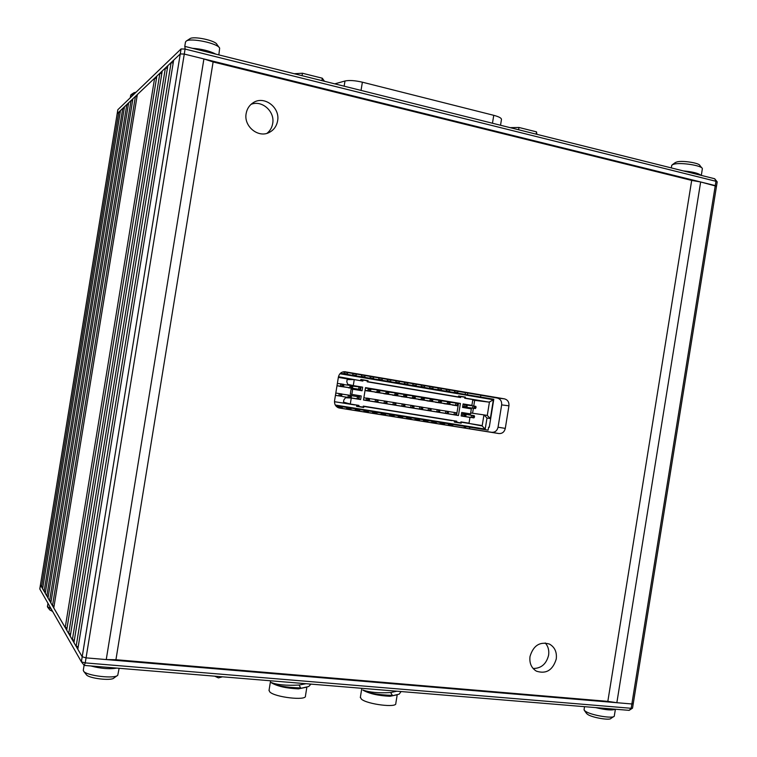<?xml version="1.0" encoding="UTF-8"?>
<svg xmlns="http://www.w3.org/2000/svg" width="757" height="757" viewBox="0 0 757 757"><rect width="100%" height="100%" fill="white"/><g stroke="black" fill="none" stroke-linecap="round" stroke-linejoin="round"><path stroke-width="1.14" d="M633.221 703.84L632.53 708.155L631.177 708.287L85.238 662.895L81.406 661.826L39.847 589.069L40.49 585.152L41.503 586.893L118.821 112.102L117.174 113.739L40.433 584.953L82.191 656.764L77.81 649.241L173.646 60.191L180.261 53.927L184.263 54.069L203.907 58.932L106.245 659.574L86.052 657.861L82.191 656.764L86.052 657.861L631.868 703.972L616.851 702.704L700.66 181.973L716.491 186.269L715.27 185.597L631.868 703.972L633.24 703.755L632.786 703.385M117.799 109.888L39.809 588.814M41.503 586.893L42.894 587.035M44.114 591.368L122.757 108.374L120.495 110.522L42.61 588.795L44.114 591.368L45.552 591.51M46.811 595.996L126.826 104.523L124.489 106.737L45.259 593.327L46.811 595.996L48.297 596.147M49.602 600.793L131.046 100.53L128.624 102.829L47.994 598.03L49.602 600.793L51.145 600.944M52.498 605.761L135.418 96.385L132.901 98.77L50.823 602.903L52.498 605.761L54.097 605.922M65.206 627.6L154.617 78.208L137.339 94.568L53.766 607.947L65.206 627.6L67.08 627.771M68.707 633.6L159.897 73.211L156.86 76.088L66.692 630.146L68.707 633.6L70.647 633.779M72.35 639.854L165.395 68.007L162.225 71.007L70.25 636.249L72.35 639.854L74.375 640.034M76.135 646.364L171.12 62.585L167.817 65.708L73.949 642.617L76.135 646.364L78.255 646.554M203.907 58.932L213.114 61.951L691.69 180.403L607.833 701.361L115.935 659.716L106.245 659.574M607.833 701.361L616.851 702.704M267.032 133.298C270.088 130.829 271.971 127.583 272.681 123.542C275.132 111.516 261.856 99.687 250.993 104.39M533.098 668.497C541.208 668.45 546.374 664.012 548.607 655.183C549.279 650.339 548.153 646.26 545.229 642.948M338.464 407.796L491.709 432.304C495.031 432.465 497.15 430.771 498.049 427.213L501.654 404.9C501.919 401.238 500.443 398.948 497.245 398.031L343.214 371.819M691.69 180.403L700.66 181.973M171.12 62.585L173.173 63.086M165.395 68.007L167.373 68.48M159.897 73.211L161.799 73.666M154.617 78.208L156.444 78.643M135.418 96.385L136.989 96.754M131.046 100.53L132.56 100.88M126.826 104.523L128.293 104.854M122.757 108.374L124.167 108.705M118.821 112.102L120.183 112.415M213.114 61.951L115.935 659.716M277.592 120.912C280.383 107.57 264.231 95.297 253.302 102.649C249.403 105.128 247.028 108.743 246.157 113.503C243.517 126.447 258.553 138.503 269.435 132.343C273.902 129.949 276.617 126.135 277.592 120.912M556.263 658.987C557.029 652.089 554.758 647.121 549.45 644.075C539.855 641.34 533.373 645.475 530.014 656.47C529.247 663.151 531.386 668.053 536.42 671.166C546.176 674.269 552.79 670.21 556.263 658.987M345.381 371.772L345.041 371.725C341.521 371.678 339.306 373.466 338.398 377.081L334.556 400.784C334.291 404.588 335.881 407.011 339.335 408.032L498.891 433.553C502.251 433.714 504.38 432.001 505.298 428.396L508.941 405.809C509.206 402.109 507.729 399.791 504.493 398.863L344.558 371.696M302.043 75.672L302.44 73.24L322.293 78.208L324.488 81.283M321.905 80.63L322.293 78.208M294.218 73.722L302.44 73.24M510.086 127.64L518.971 127.479L536.533 131.869L536.883 134.33M536.164 134.15L536.533 131.869M518.602 129.769L518.971 127.479M334.783 83.857L344.984 80.999C349.223 80.091 355.024 80.488 362.376 82.191L493.753 115.319C499.166 116.767 501.721 118.206 501.437 119.625L500.528 125.255M362.963 690.166L362.963 690.166C369.34 693.705 378.368 695.74 390.044 696.279L396.848 694.841M397.207 694.765L395.807 703.414C397.226 708.05 367.183 704.341 361.411 699.137L360.379 697.188M390.65 692.551C378.632 693.223 369.378 692.381 362.887 690.034L362.896 690.11C368.214 693.147 378.046 694.907 392.4 695.39L390.65 692.551L396.838 691.198M401.106 691.548L399.157 694.16L390.044 696.279M271.697 682.956L271.725 682.984C277.81 686.4 286.714 688.359 298.457 688.87L306.386 687.233M306.878 687.11L305.44 696.014C306.746 700.982 274.469 697.254 269.729 691.851L269.066 690.214M299.081 685.047C286.326 685.7 277.043 684.848 271.243 682.511L271.536 682.852C276.608 685.795 286.307 687.498 300.661 687.943L299.081 685.047L305.989 683.703M310.947 684.11L308.724 686.504L298.457 688.87M348.807 395.126L351.314 395.533L350.87 396.233L348.807 395.126L342.211 394.151M338.351 377.393L351.38 379.588M472.765 400.027L474.667 400.349L473.75 406.017M473.38 408.288L472.586 413.227M469.151 413.691L468.962 414.864M467.656 422.974L460.871 422.094M451.863 420.637L363.218 406.32M354.711 404.948L334.471 401.683M463.464 416.303L473.929 417.902L463.464 416.303M456.594 415.158L450.784 414.23L456.603 415.129M446.706 413.559L456.613 415.073L446.706 413.559M438.265 412.187L448.295 413.719L438.265 412.187M429.777 410.796L439.666 412.31L429.777 410.796M421.261 409.405L430.988 410.89L421.261 409.405M412.688 408.014L422.274 409.471L412.688 408.014M404.087 406.604L413.511 408.042L404.087 406.604M395.438 405.194L404.711 406.604L395.438 405.194M386.751 403.774L395.854 405.156L386.751 403.774M378.017 402.346L386.969 403.699L378.017 402.346M369.236 400.917L378.027 402.241L369.236 400.917M359.055 399.251L355.866 398.731L359.055 399.232M359.064 399.157L346.98 397.283L359.073 399.147M342.647 396.573L350.945 397.822L342.647 396.573M472.623 408.108L475.443 408.562L476.058 406.973L475.793 406.358L472.974 405.894L472.623 408.108L464.751 407.105M458.089 405.941L452.289 404.9M443.848 403.642L458.127 405.686L443.876 403.5M435.398 402.241L449.809 404.304L435.417 402.099M426.901 400.832L441.189 402.875L426.92 400.68M418.356 399.412L432.521 401.437L418.384 399.261M409.774 397.993L423.806 399.989L409.802 397.832M401.153 396.564L415.044 398.532L401.172 396.403M392.486 395.126L406.244 397.075L392.514 394.955M383.78 393.678L397.406 395.608L383.799 393.508M375.027 392.221L388.511 394.132L375.056 392.05M366.227 390.763L379.579 392.646L366.256 390.593M360.578 389.827L357.418 389.117M360.625 389.533L348.542 387.641M339.581 386.344L352.507 388.152L339.609 386.155M367.221 381.594L458.089 396.895L458.647 395.977L465.423 397.122L464.76 398.031M453.575 396.346L458.089 396.895M474.667 400.349L489.259 402.156L464.864 398.04M356.594 380.005L338.464 376.731M365.849 380.544L368.101 380.686L367.59 381.642M360.881 379.579L366.142 380.468M360.427 380.43L360.938 379.475L368.101 380.686M489.259 402.156L493.375 399.753L339.959 373.75M335.692 405.695L488.123 430.146L488.596 427.194L489.268 427.298L493.791 399.261L340.461 373.248M335.275 405.033L485.209 429.105L486.997 418.025L490.337 418.574L487.281 415.442L483.941 414.893L482.152 425.954L467.618 423.182M493.375 399.753L490.337 418.574M363.209 406.377L451.891 420.428M334.471 401.74L354.749 404.73M460.862 422.141L482.048 425.566M363.757 407.484L356.585 406.329L363.757 407.484L363.578 406.433M361.827 407.162L361.203 406.802M356.585 406.329L356.405 405.279M460.966 422.16L461.212 423.191L454.427 422.094L454.181 421.062M482.152 425.954L485.209 429.105M454.427 422.084L458.203 422.444M458.941 422.813L461.212 423.191M470.684 412.953L483.941 414.893L486.997 418.025M489.476 401.806L487.281 415.442M469.813 427.203L469.558 428.765M464.173 427.904L466.208 426.626M480.856 395.239L480.572 397.018M467.722 393.006L467.429 394.785M465.432 392.618L465.148 394.397M452.326 426.011L453.178 424.545M449.932 424.015L449.081 425.491M448.229 425.188L448.608 423.806M444.066 424.686L444.917 423.21M441.653 422.69L440.801 424.166M439.959 423.863L440.337 422.482M435.767 423.362L436.609 421.886M433.335 421.356L432.493 422.832M431.66 422.538L432.039 421.147M427.431 422.028L428.273 420.542M424.97 420.012L424.138 421.498M423.324 421.195L423.693 419.813M419.056 420.684L419.889 419.198M416.577 418.668L415.744 420.154M414.94 419.861L415.309 418.47M410.635 419.34L411.458 417.845M408.137 417.315L407.313 418.81M406.518 418.507L406.887 417.116M402.185 417.987L402.998 416.492M399.649 415.953L398.844 417.448M398.059 417.154L398.428 415.754M393.687 416.624L394.492 415.129M391.132 414.59L390.328 416.095M389.552 415.801L389.921 414.391M385.143 415.262L385.947 413.757M382.569 413.218L381.774 414.722M381.008 414.429L381.377 413.019M376.56 413.89L377.355 412.376M373.967 411.836L373.173 413.35M372.425 413.057L372.794 411.647M367.94 412.508L368.725 410.994M365.319 410.445L364.533 411.969M363.795 411.676L364.164 410.266M359.282 411.127L360.058 409.603M356.632 409.054L355.856 410.578M355.128 410.294L355.497 408.875M350.576 409.736L351.343 408.203M347.898 407.654L347.132 409.177M346.422 408.894L346.782 407.474M341.823 408.335L342.59 406.802M339.127 406.244L338.37 407.758M337.679 407.446L338.029 406.064M454.683 390.792L454.446 392.58M457.692 393.129L457.928 391.341M446.422 389.382L446.185 391.18M449.45 391.738L449.686 389.94M438.123 387.972L437.887 389.77M441.161 390.328L441.397 388.53M429.787 386.553L429.55 388.36M432.843 388.918L433.08 387.111M421.412 385.124L421.166 386.941M424.478 387.499L424.715 385.692M412.991 383.695L412.754 385.512M416.076 386.07L416.312 384.263M404.531 382.257L404.295 384.073M407.626 384.641L407.872 382.824M396.034 380.809L395.788 382.635M399.138 383.203L399.384 381.377M387.499 379.352L387.253 381.187M390.612 381.755L390.858 379.929M378.916 377.894L378.67 379.73M382.048 380.298L382.294 378.472M370.287 376.428L370.041 378.263M373.438 378.841L373.693 377.005M361.628 374.952L361.373 376.797M364.789 377.374L365.044 375.529M352.913 373.466L352.667 375.311M356.102 375.898L356.348 374.053M344.17 371.98L343.915 373.835M347.368 374.412L347.614 372.567M462.801 396.914L458.591 396.081M465.423 397.122L463.142 396.848M471.952 415.309L474.289 415.697L474.1 416.407L471.952 415.309L465.82 414.391M473.929 417.902L474.1 416.407M473.806 416.359L473.683 417.098L471.592 417.523M471.109 417.448L471.469 415.243M461.183 415.839L465.432 416.511L461.174 415.858M463.435 413.918L465.782 414.306L465.574 415.016L461.543 413.634M465.432 416.511L465.574 415.016M465.281 414.968L465.158 415.707L463.076 416.132M462.593 416.057L462.953 413.842M448.683 411.581L456.963 412.858M456.85 413.587L454.881 412.518M456.717 413.568L456.594 414.306L454.522 414.732M454.039 414.656L454.399 412.442M446.28 411.108L448.655 411.496L448.409 412.205L446.28 411.108L440.054 410.171M448.295 413.719L448.409 412.205M448.106 412.158L447.993 412.896L445.92 413.331M445.447 413.256L445.807 411.032M437.641 409.688L440.025 410.076L439.76 410.786L437.641 409.688L431.376 408.752M439.666 412.31L439.76 410.786M439.457 410.739L439.344 411.486L437.272 411.922M436.808 411.846L437.168 409.613M428.954 408.269L431.348 408.657L431.074 409.367L428.954 408.269L422.661 407.323M430.988 410.89L431.074 409.367M430.771 409.319L430.648 410.057L428.594 410.502M428.121 410.426L428.481 408.193M420.22 406.831L422.633 407.228L422.34 407.938L420.22 406.831L413.899 405.894M422.274 409.471L422.34 407.938M422.037 407.881L421.914 408.629L419.861 409.073M419.397 408.998L419.757 406.764M411.448 405.392L413.871 405.79L413.559 406.5L411.448 405.392L405.099 404.446M413.511 408.042L413.559 406.5M413.256 406.452L413.133 407.2L411.089 407.645M410.625 407.569L410.994 405.326M402.639 403.954L405.071 404.352L404.74 405.052L402.639 403.954L396.252 402.998M404.711 406.604L405.061 405.998M404.437 405.004L404.314 405.752L405.052 406.055M404.314 405.752L402.27 406.206M401.816 406.13L402.175 403.878M393.772 402.497L396.223 402.894L395.873 403.604L393.772 402.497L387.357 401.541M395.854 405.156L395.873 403.604M395.561 403.547L395.447 404.304L393.413 404.758M392.959 404.683L393.328 402.431M384.868 401.04L387.329 401.437L386.959 402.147L384.868 401.04L378.415 400.084M386.969 403.699L386.959 402.147M386.657 402.09L386.534 402.847L384.509 403.301M384.054 403.235L384.424 400.964M375.926 399.573L378.396 399.98L378.008 400.68L375.926 399.573L369.435 398.608M378.027 402.241L378.008 400.68M377.696 400.623L377.573 401.38L375.557 401.844M375.112 401.768L375.481 399.507M363.521 399.904L369.047 400.775L363.511 399.933M366.927 398.097L369.416 398.504L369.35 400.179L369.52 399.138L363.88 397.643M369.047 400.775L369.009 399.204M368.697 399.147L368.574 399.914L366.558 400.368M366.114 400.302L366.483 398.031M351.333 395.646L359.443 396.867M359.32 397.595L357.891 396.611M359.187 398.4L357.522 398.892M357.039 398.92L357.446 396.545M347.993 397.34L348.371 395.059M350.557 396.185L350.425 396.942L348.466 397.52M350.425 396.942L351.22 397.264L350.945 397.822M335.446 395.334L341.823 396.327L335.436 395.362M339.675 393.631L342.192 394.037L341.729 394.738L339.675 393.631L335.815 393.063M341.823 396.327L341.729 394.738M341.416 394.681L341.284 395.447L339.297 395.92M338.871 395.854L339.24 393.564M467.381 405.146L472.974 405.894M475.443 408.562L464.751 407.096M475.491 407.786L473.106 408.174M473.456 405.97L475.311 407.001L475.197 407.739M466.937 407.152L467.296 404.938L464.467 404.484L464.107 406.689L466.937 407.152L462.678 406.575M463.047 404.295L464.467 404.484M452.27 405.042L458.099 405.866M462.688 406.5L464.107 406.689M466.974 406.377L464.59 406.764M464.949 404.55L466.795 405.582L466.681 406.32M458.487 403.472L455.922 403.055L455.563 405.269M450.254 402.298L455.922 403.055M458.25 404.919L456.036 405.345M456.395 403.121L458.24 404.162L458.117 404.9M449.809 404.304L450.169 402.09L447.803 401.693L446.971 403.841M441.624 400.869L447.33 401.626M449.809 403.519L447.444 403.916M447.803 401.693L449.63 402.724L449.516 403.472M441.189 402.875L441.549 400.652L439.164 400.254L438.331 402.412M432.957 399.431L438.691 400.179M441.17 402.081L438.805 402.478M439.164 400.254L440.99 401.286L440.867 402.033M432.521 401.437L432.881 399.204L430.478 398.807L429.654 400.973M424.242 397.983L430.014 398.74M432.484 400.633L430.118 401.04M430.478 398.807L432.304 399.838L432.181 400.585M423.806 399.989L424.166 397.747L421.753 397.349L420.93 399.526M415.479 396.526L421.289 397.283M423.75 399.185L421.394 399.592M421.753 397.349L423.57 398.39L423.447 399.138M415.044 398.532L415.413 396.29L412.991 395.892L412.168 398.068M406.679 395.059L412.527 395.826M414.978 397.728L412.631 398.135M412.991 395.892L414.798 396.923L414.675 397.68M406.244 397.075L406.613 394.823L404.181 394.416L403.358 396.602M397.832 393.593L403.718 394.35M406.159 396.261L403.812 396.668M404.181 394.416L405.979 395.457L405.856 396.214M397.406 395.608L397.766 393.347L395.324 392.94L394.501 395.135M388.937 392.117L394.87 392.874M397.302 394.785L394.955 395.201M395.324 392.94L397.113 393.981L396.99 394.738M388.511 394.132L388.88 391.871L386.42 391.454L385.606 393.659M380.005 390.631L385.975 391.397M388.388 393.309L386.061 393.725M386.42 391.454L388.209 392.495L388.086 393.252M379.579 392.646L379.948 390.375L377.478 389.969L376.664 392.173M371.025 389.136L377.033 389.902M379.437 391.814L377.109 392.24M377.478 389.969L379.257 391.009L379.134 391.766M370.599 391.151L370.968 388.88L368.489 388.464L367.675 390.678L370.599 391.151L365.054 390.432M365.432 388.076L368.044 388.407M357.389 389.297L360.597 389.751M365.063 390.338L367.675 390.678M370.447 390.319L368.12 390.744M368.489 388.464L370.258 389.514L370.135 390.271M361.004 387.224L359.007 386.903L358.648 389.174L360.635 389.495M352.923 386.136L359.007 386.903M348.504 387.821L358.648 389.174M360.758 388.738L359.083 389.24M359.452 386.959L360.89 387.925M352.507 388.152L352.876 385.862L350.368 385.445L349.564 387.669M343.801 384.622L349.933 385.389M352.317 387.31L349.999 387.735M350.368 385.445L352.119 386.486L351.996 387.253M343.394 386.638L343.763 384.348L340.811 383.865L340.442 386.155L343.394 386.638L336.988 385.815M337.367 383.439L340.811 383.865M336.997 385.71L340.442 386.155M343.176 385.786L340.868 386.221M341.246 383.922L342.987 384.972L342.864 385.739M353.282 385.587L362.641 387.149L362.054 390.754L352.696 389.202L351.854 394.416L361.212 395.958L360.625 399.564L351.267 398.031L350.292 404.011L358.941 405.411L358.78 406.405L363.086 407.105L363.246 406.112L456.831 421.223L456.67 422.188L460.748 422.851L460.899 421.886L469.028 423.191L469.955 417.41L461.164 415.972L461.723 412.47L470.523 413.918L471.337 408.875L462.546 407.417L463.114 403.907L471.904 405.373L472.841 399.592L464.722 398.229L464.883 397.264L460.814 396.573L460.653 397.539L367.183 381.793L367.344 380.799L363.048 380.071L362.887 381.064L354.248 379.607L353.282 385.587L347.681 384.301L346.801 381.746L347.16 379.55L354.248 379.607M460.398 403.462L365.508 387.631L363.502 400.027L458.449 415.527L460.398 403.462M358.78 406.405L356.49 405.78M350.292 404.011L343.489 402.156L343.848 399.961L345.504 397.756L351.267 398.031M456.585 415.224L458.534 403.15M458.345 396.479L460.814 396.573M360.635 380.042L363.048 380.071M360.474 390.498L361.051 386.884M351.854 394.416L350.321 394.037L351.106 389.155L352.696 389.202M359.045 399.308L359.632 395.693M456.67 422.188L454.314 421.592M715.952 186.496L716.491 186.269L633.24 703.755L631.868 703.972L631.177 708.287L629.152 710.359L84.207 665.412L81.444 661.873M117.808 109.831L117.288 113.559L180.261 53.927L184.263 54.069L715.27 185.597L715.961 181.292L717.201 181.869L716.51 186.175M81.406 661.826L84.207 665.412L85.238 662.895L185.087 49.063L184.897 46.414L714.684 178.747L715.961 181.292L185.087 49.063L181.074 48.931L117.922 109.642M595.627 707.587C605.761 710.019 612.318 710.558 615.299 709.214M615.413 709.224L614.249 716.236C613.094 718.819 592.438 715.479 586.079 711.684L584.395 710.473L584.111 709.404M613.548 716.69L610.908 718.421C609.943 720.522 593.28 717.825 588.123 714.731L586.533 713.435M51.202 608.95L47.436 606.546M52.64 611.467L49.792 609.915M90.783 665.952C100.738 668.601 109.415 669.32 116.833 668.1M119.133 668.289L117.761 675.244C114.988 679.133 86.203 675.746 83.601 671.194L83.317 670.106M117.136 675.689L113.985 677.96C111.686 681.13 88.484 678.404 86.355 674.686L83.649 671.251M700.991 175.321C698.399 173.221 692.504 171.754 683.297 170.902M671.658 165.755L672.311 164.742L674.269 164.08C681.48 162.291 702.004 165.603 702.373 168.603L701.323 175.406M675.282 162.594L677.155 161.847C683.013 160.389 699.563 163.058 699.884 165.518L701.767 167.855M130.687 95.212L134.188 94.01M133.989 92.742L136.128 92.146M215.859 54.144C209.575 50.908 201.759 48.959 192.429 48.297M185.456 42.222L186.118 41.181C190.187 37.462 218.177 43.348 219.662 48.193L218.849 54.892M186.279 41.077L189.818 38.768C193.139 35.74 215.707 40.49 216.947 44.455L219.114 47.436M181.074 48.931L81.377 661.788M504.493 398.863L497.245 398.031M498.891 433.553L491.709 432.304M505.298 428.396L498.049 427.213M508.941 405.809L501.654 404.9M344.142 86.194L344.984 80.999M492.466 123.24L493.753 115.319M361.042 90.414L362.376 82.191M465.271 426.721L466.17 426.872M465.186 427.658L464.287 427.497M464.032 427.459L464.93 427.61M452.629 425.235L449.384 424.715M452.345 425.86L449.1 425.339M444.368 423.911L441.104 423.39M444.094 424.535L440.829 424.015M436.07 422.586L432.796 422.056M435.795 423.21L432.512 422.68M427.733 421.252L424.44 420.722M427.459 421.876L424.166 421.346M419.35 419.908L416.047 419.378M419.075 420.532L415.773 420.003M410.937 418.555L407.607 418.025M410.663 419.189L407.342 418.659M402.478 417.202L399.138 416.672M402.204 417.836L398.863 417.296M393.971 415.839L390.621 415.3M393.706 416.473L390.347 415.934M385.436 414.476L382.058 413.928M385.171 415.11L381.793 414.571M376.854 413.095L373.466 412.556M376.589 413.738L373.201 413.19M368.224 411.713L364.817 411.174M367.968 412.357L364.562 411.808M359.566 410.332L356.14 409.783M359.301 410.966L355.885 410.426M350.851 408.931L347.416 408.383M350.595 409.575L347.16 409.026M342.107 407.531L338.644 406.982M341.852 408.174L338.398 407.626M454.465 392.164L457.701 392.713M446.204 390.763L449.459 391.312M437.906 389.353L441.18 389.912M429.569 387.934L432.853 388.492M421.185 386.515L424.488 387.073M412.764 385.086L416.085 385.654M404.304 383.648L407.645 384.215M395.807 382.209L399.157 382.777M387.272 380.762L390.631 381.329M378.689 379.304L382.067 379.872M370.059 377.838L373.466 378.415M361.392 376.361L364.808 376.948M352.686 374.885L356.121 375.472M343.933 373.4L347.387 373.986M474.516 416.378L474.374 417.315M472.765 417.145L472.945 416.028M465.867 415.943L466.019 414.959L465.858 415.924M464.24 415.744L464.42 414.637M455.676 414.344L455.856 413.237M447.075 412.943L447.255 411.827M438.417 411.524L438.606 410.408M429.73 410.105L429.91 408.988M422.803 407.891L422.643 408.875L422.813 407.881M420.996 408.676L421.176 407.55M414.032 406.452L413.871 407.436L414.041 406.443M412.215 407.247L412.395 406.112M404.617 405.809L404.74 405.052M403.386 405.799L403.576 404.673M394.52 404.352L394.709 403.216M385.606 402.894L385.796 401.759M376.655 401.428L376.835 400.292M367.647 399.961L367.836 398.816M358.6 398.485L358.79 397.33M349.507 396.99L349.696 395.845M350.746 396.999L350.87 396.233M351.39 396.176L351.22 397.217L351.399 396.166M340.366 395.504L340.555 394.35M474.279 407.786L474.459 406.679M476.03 407.029L475.879 407.957L476.049 407.011M465.754 406.367L465.933 405.26M457.2 404.948L457.379 403.831M448.598 403.519L448.778 402.402M439.949 402.081L440.129 400.964M431.263 400.633L431.443 399.516M422.529 399.185L422.709 398.059M424.336 398.4L424.175 399.374M413.757 397.728L413.937 396.592M404.929 396.261L405.118 395.126M406.764 395.466L406.604 396.46L406.774 395.457M396.072 394.785L396.252 393.649M397.908 393.99L397.747 394.993L397.917 393.981M387.158 393.309L387.347 392.164M378.207 391.814L378.396 390.678M369.208 390.319L369.397 389.174M360.162 388.814L360.351 387.669M351.078 387.31L351.257 386.155M341.937 385.786L342.126 384.632M343.829 384.972L343.659 386.023L343.839 384.963M361.818 688.302L360.313 697.604M270.59 680.78L269 690.583M218.489 677.884L222.454 676.815M214.685 676.171L218.385 677.875M474.384 417.334L474.535 416.359M424.185 399.403L424.346 398.39M629.152 710.359L632.398 708.24M714.684 178.747L717.087 181.737M584.546 706.678L584.035 709.848M586.76 713.747L584.395 710.473M47.965 603.282L47.417 606.641M49.858 610.019L47.596 607.114M84.103 665.271L83.279 670.333M671.308 167.912L671.733 165.272M675.566 162.386L672.311 164.742M130.27 97.776L130.706 95.098M134.103 92.647L131.122 94.616M184.755 46.508L185.493 41.976"/></g></svg>
